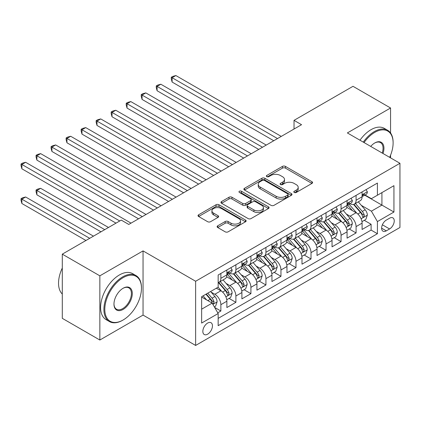 <?xml version="1.0" encoding="UTF-8"?>
<svg xmlns="http://www.w3.org/2000/svg" width="421" height="421" viewBox="0 0 421 421"><rect width="100%" height="100%" fill="white"/><g stroke="black" fill="none" stroke-linecap="round" stroke-linejoin="round"><path stroke-width="0.63" d="M294.226 192.46A1.458 0.842 0 0 0 296.289 192.46L311.956 183.414A2.084 1.205 0 0 0 312.566 182.561A2.084 1.205 0 0 0 311.956 181.714L285.412 166.384A2.084 1.205 0 0 0 282.465 166.384L266.798 175.431A1.458 0.842 0 0 0 266.367 176.031A1.458 0.842 0 0 0 266.798 176.625A1.458 0.842 0 0 0 268.861 176.625L270.887 175.457A6.673 3.852 0 0 1 280.328 175.457L282.538 176.731A6.673 3.852 0 0 1 284.491 179.457A6.673 3.852 0 0 1 282.538 182.182L280.512 183.351A1.458 0.842 0 0 0 280.081 183.945A1.458 0.842 0 0 0 280.512 184.545A1.458 0.842 0 0 0 282.575 184.545L284.601 183.372A6.673 3.852 0 0 1 294.042 183.372L296.252 184.651A6.673 3.852 0 0 1 298.205 187.377A6.673 3.852 0 0 1 296.252 190.097L294.226 191.271A1.458 0.842 0 0 0 293.795 191.865A1.458 0.842 0 0 0 294.226 192.46L294.226 191.271M207.648 334.169A6.799 3.926 120 0 0 212.089 328.175A6.799 3.926 120 0 0 211.047 322.728A6.799 3.926 120 0 0 207.648 323.065A6.799 3.926 120 0 0 203.206 329.059A6.799 3.926 120 0 0 204.248 334.506A6.799 3.926 120 0 0 207.648 334.169M217.725 225.814A2.084 1.205 0 0 0 217.115 226.666A2.084 1.205 0 0 0 217.725 227.519L225.172 231.818A2.084 1.205 0 0 0 228.124 231.818L245.522 221.772A2.084 1.205 0 0 0 246.132 220.92A2.084 1.205 0 0 0 245.522 220.067L218.978 204.743A2.084 1.205 0 0 0 216.031 204.743L198.628 214.789A2.084 1.205 0 0 0 198.017 215.641A2.084 1.205 0 0 0 198.628 216.494L207.621 221.688A2.084 1.205 0 0 0 210.574 221.688L218.02 217.389A2.084 1.205 0 0 0 218.631 216.536A2.084 1.205 0 0 0 218.02 215.684L213.558 213.11A5.578 3.221 0 0 1 211.926 210.832A5.578 3.221 0 0 1 215.368 207.853A5.578 3.221 0 0 1 221.451 208.553L238.923 218.641A5.578 3.221 0 0 1 240.559 220.92A5.578 3.221 0 0 1 237.112 223.893A5.578 3.221 0 0 1 231.034 223.198L228.124 221.514A2.084 1.205 0 0 0 225.172 221.514L217.725 225.814L217.725 227.519M143.045 250.9L99.851 275.834L62.292 254.152L62.292 318.339L99.851 340.026L143.045 315.087L195.628 345.446L195.628 281.254L143.045 250.9L143.045 315.087M390.562 132.989L390.562 107.997L347.367 132.931L399.95 163.29L195.628 281.254M390.562 107.997L353.003 86.31L294.032 120.353L294.032 129.031M62.292 254.152L121.259 220.104L128.768 224.44L301.547 124.695L294.032 120.353M271.035 205.337A2.084 1.205 0 0 0 273.987 205.337L291.385 195.291A2.084 1.205 0 0 0 291.995 194.439A2.084 1.205 0 0 0 291.385 193.592L264.841 178.262A2.084 1.205 0 0 0 261.894 178.262L244.49 188.308A2.084 1.205 0 0 0 243.88 189.161A2.084 1.205 0 0 0 244.49 190.013L271.035 205.337M239.986 192.776A1.458 0.842 0 0 1 241.47 192.981L241.47 191.25L268.456 206.827A2.084 1.205 0 0 1 269.066 207.679A2.084 1.205 0 0 1 268.456 208.532L251.053 218.578A2.084 1.205 0 0 1 248.106 218.578L221.562 203.254L221.562 201.548A2.084 1.205 0 0 0 220.951 202.401A2.084 1.205 0 0 0 221.562 203.254M221.562 201.548L229.008 197.249A2.084 1.205 0 0 1 231.955 197.249L242.722 203.464A2.084 1.205 0 0 0 245.669 203.464L250.611 200.612A2.084 1.205 0 0 0 251.221 199.764A2.084 1.205 0 0 0 250.611 198.912L239.402 192.439A1.458 0.842 0 0 1 238.975 191.844A1.458 0.842 0 0 1 239.875 191.066A1.458 0.842 0 0 1 241.47 191.25M217.746 312.808L220.867 311.008L214.631 307.409M211.084 292.09L214.857 294.268A8.499 4.905 60 0 1 220.867 304.678L226.877 301.21L226.877 307.541L235.892 302.336L229.056 298.389M226.109 283.417L229.882 285.596A8.499 4.905 60 0 1 235.892 296.005L241.901 292.532L241.901 298.868L250.916 293.663L244.08 289.716M241.133 274.745L244.906 276.918A8.499 4.905 60 0 1 250.916 287.327L256.926 283.859L256.926 290.19L265.935 284.985L259.104 281.039M256.157 266.067L259.931 268.245A8.499 4.905 60 0 1 265.935 278.655L271.945 275.187L271.945 281.517L280.96 276.313L274.124 272.366M271.182 257.394L274.95 259.573A8.499 4.905 60 0 1 280.96 269.982L286.969 266.514L286.969 272.845L295.984 267.64L289.148 263.693M286.206 248.722L289.974 250.9A8.499 4.905 60 0 1 295.984 261.309L301.994 257.836L301.994 264.172L311.008 258.968L304.173 255.021M301.226 240.049L304.999 242.222A8.499 4.905 60 0 1 311.008 252.632L317.018 249.164L317.018 255.494L326.033 250.29L319.197 246.343M316.25 231.371L320.023 233.55A8.499 4.905 60 0 1 326.033 243.959L332.043 240.491L332.043 246.822L341.057 241.617L334.221 237.67M331.274 222.698L335.048 224.877A8.499 4.905 60 0 1 341.057 235.286L347.067 231.818L347.067 238.149L356.082 232.945L356.082 226.614A8.499 4.905 -120 0 0 350.072 216.205L346.299 214.026M349.246 228.998L356.082 232.945M226.877 301.21A8.499 4.905 -120 0 0 220.867 290.8L216.357 288.196M241.901 292.532A8.499 4.905 -120 0 0 235.892 282.123L226.598 276.76M256.926 283.859A8.499 4.905 -120 0 0 250.916 273.45L241.622 268.088M271.945 275.187A8.499 4.905 -120 0 0 265.935 264.777L256.647 259.415M286.969 266.514A8.499 4.905 -120 0 0 280.96 256.105L271.671 250.737M301.994 257.836A8.499 4.905 -120 0 0 295.984 247.427L286.696 242.064M317.018 249.164A8.499 4.905 -120 0 0 311.008 238.754L301.72 233.392M332.043 240.491A8.499 4.905 -120 0 0 326.033 230.082L316.739 224.719M347.067 231.818A8.499 4.905 -120 0 0 341.057 221.409L331.764 216.041M389.583 218.199L386.278 220.104A6.589 3.805 120 0 0 381.973 225.909A6.589 3.805 120 0 0 382.984 231.187A6.589 3.805 120 0 0 386.278 230.861L389.583 228.956A6.589 3.805 120 0 0 393.888 223.151A6.589 3.805 120 0 0 392.877 217.873A6.589 3.805 120 0 0 389.583 218.199M195.628 345.446L399.95 227.482L399.95 163.29M201.638 309.188L212.152 303.115L218.162 313.524L218.162 325.67L377.416 233.723L377.416 221.583L371.406 211.174L361.323 205.353M218.162 313.524L201.638 323.065L201.638 296.694L218.162 287.154L218.162 275.013L377.416 183.067L377.416 195.212L393.94 185.672L393.94 212.042L377.416 221.583M229.803 273.061L229.882 273.103A8.499 4.905 60 0 0 234.129 273.524L240.138 270.056A8.499 4.905 -120 0 0 241.901 266.167L241.901 261.309M244.827 264.383L244.906 264.43A8.499 4.905 60 0 0 249.153 264.851L255.163 261.383A8.499 4.905 -120 0 0 256.926 257.489L256.926 252.632M259.852 255.71L259.931 255.757A8.499 4.905 60 0 0 264.178 256.178L270.187 252.705A8.499 4.905 -120 0 0 271.945 248.816L271.945 243.959M274.871 247.038L274.95 247.08A8.499 4.905 60 0 0 279.202 247.501L285.212 244.033A8.499 4.905 -120 0 0 286.969 240.144L286.969 235.286M289.895 238.365L289.974 238.407A8.499 4.905 60 0 0 294.226 238.828L300.236 235.36A8.499 4.905 -120 0 0 301.994 231.471L301.994 226.614M304.92 229.687L304.999 229.734A8.499 4.905 60 0 0 309.251 230.155L315.261 226.687A8.499 4.905 -120 0 0 317.018 222.793L317.018 217.936M319.944 221.014L320.023 221.062A8.499 4.905 60 0 0 324.275 221.483L330.28 218.01A8.499 4.905 -120 0 0 332.043 214.121L332.043 209.263M334.969 212.342L335.048 212.384A8.499 4.905 60 0 0 339.294 212.805L345.304 209.337A8.499 4.905 -120 0 0 347.067 205.448L347.067 200.591M218.162 318.381L371.106 230.082L371.106 224.272L362.092 229.477L362.092 223.141A8.499 4.905 -120 0 0 356.082 212.731L346.788 207.369M349.993 203.669L350.072 203.711A8.499 4.905 -120 0 0 354.319 204.132A8.499 4.905 -120 0 0 356.082 200.243L356.082 195.386M354.319 204.132L360.329 200.664A8.499 4.905 -120 0 0 362.092 196.775L362.092 191.918M220.867 273.45L220.867 278.307A8.499 4.905 60 0 1 219.104 282.196A8.499 4.905 60 0 1 218.162 282.544M219.104 282.196L225.114 278.728A8.499 4.905 -120 0 0 226.877 274.839L226.877 269.982M235.892 264.777L235.892 269.635A8.499 4.905 60 0 1 234.129 273.524M250.916 256.105L250.916 260.962A8.499 4.905 60 0 1 249.153 264.851M265.935 247.427L265.935 252.284A8.499 4.905 60 0 1 264.178 256.178M280.96 238.754L280.96 243.612A8.499 4.905 60 0 1 279.202 247.501M295.984 230.082L295.984 234.939A8.499 4.905 60 0 1 294.226 238.828M311.008 221.409L311.008 226.266A8.499 4.905 60 0 1 309.251 230.155M326.033 212.731L326.033 217.589A8.499 4.905 60 0 1 324.275 221.483M341.057 204.059L341.057 208.916A8.499 4.905 60 0 1 339.294 212.805M341.057 235.286L341.057 241.617M326.033 243.959L326.033 250.29M311.008 252.632L311.008 258.968M295.984 261.309L295.984 267.64M280.96 269.982L280.96 276.313M265.935 278.655L265.935 284.985M250.916 287.327L250.916 293.663M235.892 296.005L235.892 302.336M220.867 304.678L220.867 311.008M212.152 303.115L201.638 297.042M371.406 211.174L381.921 205.101L381.921 192.607L393.94 185.672M364.718 195.165L393.94 212.042M365.018 194.991L371.406 198.68L377.416 195.212M390.562 157.87L390.562 155.202M99.851 275.834L99.851 340.026M364.27 220.325L371.106 224.272M371.106 230.082L377.416 233.723M294.811 192.665L296.252 191.834A6.673 3.852 0 0 0 298.205 189.108L298.205 187.377M284.491 179.457L284.491 181.193A6.673 3.852 0 0 1 282.538 183.914L281.091 184.751M311.929 183.43L285.412 168.121A2.084 1.205 0 0 0 282.465 168.121L267.377 176.831M291.358 195.307L264.841 179.999A2.084 1.205 0 0 0 261.894 179.999L244.517 190.029M287.701 195.039A1.458 0.842 0 0 0 288.127 194.439A1.458 0.842 0 0 0 287.701 193.844L264.399 180.393A1.458 0.842 0 0 0 262.336 180.393L260.194 181.625A6.673 3.852 0 0 0 258.241 184.351A6.673 3.852 0 0 0 260.194 187.077L276.123 196.27A6.673 3.852 0 0 0 285.559 196.27L287.701 195.039L287.701 196.77A1.458 0.842 0 0 0 288.127 196.175L288.127 194.439M258.241 184.351L258.241 186.087A6.673 3.852 0 0 0 260.194 188.813L260.194 187.077M287.701 196.77L285.559 198.007A6.673 3.852 0 0 1 276.123 198.007L260.194 188.813M221.588 203.269L229.008 198.986L229.008 197.249M251.221 199.764L251.221 201.496A2.084 1.205 0 0 1 250.611 202.348L245.669 205.201A2.084 1.205 0 0 1 242.722 205.201L231.955 198.986A2.084 1.205 0 0 0 229.008 198.986M241.47 192.981L268.424 208.548M253.895 209.916A5.578 3.221 0 0 0 259.973 210.616A5.578 3.221 0 0 0 263.414 207.637A5.578 3.221 0 0 0 261.783 205.359L255.626 201.806A2.084 1.205 0 0 0 252.674 201.806L247.737 204.659A2.084 1.205 0 0 0 247.127 205.511A2.084 1.205 0 0 0 247.737 206.358L253.895 209.916L253.895 211.647A5.578 3.221 0 0 0 259.973 212.347A5.578 3.221 0 0 0 263.414 209.374L263.414 207.637M247.127 205.511L247.127 207.243A2.084 1.205 0 0 0 247.737 208.095L247.737 206.358M253.895 211.647L247.737 208.095M240.559 220.92L240.559 222.656A5.578 3.221 0 0 1 237.112 225.63A5.578 3.221 0 0 1 231.034 224.93L228.124 223.251A2.084 1.205 0 0 0 225.172 223.251L217.752 227.535M211.926 210.832L211.926 212.563A5.578 3.221 0 0 0 213.558 214.842L213.558 213.11M217.994 217.404L213.558 214.842M245.496 221.788L218.978 206.479A2.084 1.205 0 0 0 216.031 206.479L198.654 216.51M361.965 221.656L365.844 219.415L367.349 215.073A5.631 3.252 -120 0 0 365.154 209.79L358.292 201.843M356.913 213.284L349.072 204.201M352.451 210.637L347.899 205.364A13.493 7.788 -120 0 0 347.478 204.895M172.115 116.759L243.701 158.085L142.066 99.409L142.066 95.072L145.824 92.904L251.216 153.749M353.556 204.438L360.497 212.479A5.631 3.252 60 0 1 362.507 216.357L362.913 217.025L363.676 216.915L364.307 215.315A5.631 3.252 -120 0 0 362.302 211.437L355.435 203.49M353.961 204.306L361.423 212.947A2.868 1.658 60 0 1 362.144 214.068L364.307 215.315M366.07 189.618L367.349 191.829A5.631 3.252 60 0 1 366.181 194.318L363.328 195.97A5.631 3.252 -120 0 0 364.307 194.67L364.191 194.17M277.507 138.572L172.115 77.722L175.873 75.554L281.26 136.404M362.276 196.233L362.302 196.233A5.631 3.252 -120 0 0 363.328 195.97M363.581 194.249L364.307 194.67C363.954 193.823 363.355 194.17 362.507 195.712A5.631 3.252 60 0 1 362.092 196.512M273.75 140.74L172.115 82.063L172.115 77.722L171.289 77.248L172.789 76.38L175.873 75.554M172.115 82.063L171.289 78.98L171.289 77.248M389.646 157.343A25.923 14.967 120 0 0 393.114 142.951A25.923 14.967 120 0 0 374.785 132.368A25.923 14.967 120 0 0 364.054 142.566M363.281 142.124A26.56 15.335 -60 0 1 374.332 131.589A26.56 15.335 -60 0 1 387.615 130.273A26.56 15.335 -60 0 1 393.114 142.43L393.114 142.951M370.706 146.408A12.962 7.483 -60 0 1 374.785 142.951L374.785 142.951A12.962 7.483 -60 0 1 382.994 153.502M359.976 140.214A26.56 15.335 -60 0 1 371.027 129.679A26.56 15.335 -60 0 1 384.31 128.363L387.615 130.273M382.205 153.049A12.325 7.115 120 0 0 380.495 142.603A12.325 7.115 120 0 0 374.558 143.087M122.685 320.244L123.137 319.986A25.923 14.967 120 0 0 141.467 288.238A25.923 14.967 120 0 0 123.137 277.655A25.923 14.967 120 0 0 104.808 309.403A25.923 14.967 120 0 0 123.137 319.986L122.685 320.249A26.56 15.335 -60 0 1 122.685 320.249A26.56 15.335 -60 0 1 109.407 321.56A26.56 15.335 -60 0 1 105.334 300.278A26.56 15.335 -60 0 1 122.685 276.876A26.56 15.335 -60 0 1 135.967 275.56A26.56 15.335 -60 0 1 141.467 287.722L141.467 288.238M123.137 309.403A12.962 7.483 -60 0 1 113.97 304.115A12.962 7.483 -60 0 1 123.137 288.238L123.137 288.238A12.962 7.483 -60 0 1 132.299 293.532A12.962 7.483 -60 0 1 123.137 309.403M113.975 303.846A12.325 7.115 120 0 0 116.522 309.235A12.325 7.115 120 0 0 122.685 308.625A12.325 7.115 120 0 0 130.736 297.763A12.325 7.115 120 0 0 128.847 287.89A12.325 7.115 120 0 0 122.911 288.374M109.407 321.56L106.103 319.655A26.56 15.335 -60 0 1 102.029 298.373A26.56 15.335 -60 0 1 119.38 274.971A26.56 15.335 -60 0 1 132.662 273.655L135.967 275.56M62.292 294.053A26.56 15.335 -60 0 1 62.292 268.03M346.941 230.329L350.825 228.087L352.324 223.751A5.631 3.252 -120 0 0 350.13 218.462L343.268 210.516M341.894 221.956L334.048 212.873M337.426 219.309L332.874 214.042A13.493 7.788 -120 0 0 332.453 213.568M157.091 125.432L228.677 166.763L127.042 108.081L127.042 103.745L130.799 101.577L236.192 162.422M338.531 213.11L345.473 221.151A5.631 3.252 60 0 1 347.483 225.03L347.893 225.698L348.651 225.593L349.283 223.988A5.631 3.252 -120 0 0 347.278 220.109L340.41 212.163M338.942 212.984L346.399 221.62A2.868 1.658 60 0 1 347.125 222.741L349.283 223.988M331.916 239.002L335.8 236.76L337.3 232.424A5.631 3.252 -120 0 0 335.105 227.135L328.243 219.188M326.87 230.629L319.023 221.546M322.402 227.987L317.85 222.714A13.493 7.788 -120 0 0 317.434 222.246M142.066 134.104L213.652 175.436L112.018 116.754L112.018 112.418L115.775 110.249L221.167 171.1M323.507 221.788L330.448 229.824A5.631 3.252 60 0 1 332.458 233.702L332.869 234.371L333.627 234.265L334.258 232.666A5.631 3.252 -120 0 0 332.253 228.782L325.391 220.836M323.917 221.656L331.374 230.292A2.868 1.658 60 0 1 332.101 231.413L334.258 232.666M316.892 247.674L320.776 245.432L322.275 241.096A5.631 3.252 -120 0 0 320.086 235.813L313.219 227.861M311.845 239.307L303.999 230.224M307.377 236.66L302.825 231.387A13.493 7.788 -120 0 0 302.41 230.918M127.042 142.777L198.633 184.109L96.993 125.432L96.993 121.095L100.751 118.927L206.143 179.772M308.482 230.461L315.429 238.502A5.631 3.252 60 0 1 317.434 242.38L317.844 243.043L318.602 242.938L319.239 241.338A5.631 3.252 -120 0 0 317.229 237.46L310.366 229.513M308.893 230.329L316.35 238.965A2.868 1.658 60 0 1 317.076 240.091L319.239 241.338M301.868 256.352L305.751 254.11L307.251 249.769A5.631 3.252 -120 0 0 305.062 244.485L298.194 236.539M296.821 247.98L288.974 238.896M292.358 245.332L287.801 240.059A13.493 7.788 -120 0 0 287.385 239.591M112.018 151.455L183.609 192.781L81.974 134.104L81.974 129.768L85.726 127.6L191.118 188.445M293.458 239.133L300.405 247.174A5.631 3.252 60 0 1 302.41 251.053L302.82 251.721L303.578 251.611L304.215 250.011A5.631 3.252 -120 0 0 302.204 246.132L295.342 238.186M293.869 239.002L301.331 247.643A2.868 1.658 60 0 1 302.052 248.764L304.215 250.011M351.046 198.291L352.324 200.501A5.631 3.252 60 0 1 351.156 202.996L348.304 204.643A5.631 3.252 -120 0 0 349.283 203.343L349.167 202.843M262.483 147.245L157.091 86.4L160.848 84.232L266.24 145.077M347.257 204.906L347.278 204.906A5.631 3.252 -120 0 0 348.304 204.643M348.556 202.927L349.283 203.343C348.93 202.496 348.33 202.843 347.483 204.385A5.631 3.252 60 0 1 347.067 205.185M258.726 149.413L157.091 90.736L157.091 86.4L156.265 85.921L157.764 85.053L160.848 84.232M157.091 90.736L156.265 87.657L156.265 85.921M336.021 206.964L337.3 209.179A5.631 3.252 60 0 1 336.137 211.668L333.279 213.315A5.631 3.252 -120 0 0 334.258 212.021L334.142 211.521M247.459 155.917L141.24 94.593L142.745 93.725L145.824 92.904M332.232 213.579L332.253 213.579A5.631 3.252 -120 0 0 333.279 213.315M333.532 211.6L334.258 212.021C333.906 211.168 333.306 211.516 332.458 213.058A5.631 3.252 60 0 1 332.043 213.863M142.066 99.409L141.24 96.33L141.24 94.593M321.002 215.641L322.275 217.852A5.631 3.252 60 0 1 321.112 220.341L318.255 221.988A5.631 3.252 -120 0 0 319.239 220.693L319.118 220.194M232.434 164.595L126.216 103.266L127.721 102.403L130.799 101.577M317.208 222.251L317.229 222.251A5.631 3.252 -120 0 0 318.255 221.988M318.508 220.272L319.239 220.693C318.881 219.846 318.281 220.194 317.434 221.735A5.631 3.252 60 0 1 317.018 222.535M127.042 108.081L126.216 105.003L126.216 103.266M305.978 224.314L307.251 226.524A5.631 3.252 60 0 1 306.088 229.013L303.231 230.666A5.631 3.252 -120 0 0 304.215 229.366L304.094 228.866M217.41 173.268L111.191 111.944L112.696 111.076L115.775 110.249M302.183 230.929L302.204 230.929A5.631 3.252 -120 0 0 303.231 230.666M303.488 228.945L304.215 229.366C303.857 228.519 303.257 228.866 302.41 230.408A5.631 3.252 60 0 1 301.994 231.208M112.018 116.754L111.191 113.675L111.191 111.944M286.843 265.025L290.727 262.783L292.227 258.447A5.631 3.252 -120 0 0 290.037 253.158L283.17 245.211M281.796 256.652L273.95 247.569M277.334 254.005L272.776 248.737A13.493 7.788 -120 0 0 272.361 248.264M96.993 160.127L168.584 201.459L66.95 142.777L66.95 138.441L70.702 136.272L176.094 197.117M278.434 247.806L285.38 255.847A5.631 3.252 60 0 1 287.385 259.725L287.796 260.394L288.559 260.289L289.19 258.683A5.631 3.252 -120 0 0 287.18 254.805L280.318 246.859M278.844 247.68L286.306 256.315A2.868 1.658 60 0 1 287.027 257.436L289.19 258.683M290.953 232.987L292.227 235.197A5.631 3.252 60 0 1 291.064 237.691L288.211 239.339A5.631 3.252 -120 0 0 289.19 238.039L289.069 237.539M202.385 181.94L96.167 120.616L97.672 119.748L100.751 118.927M287.159 239.602L287.18 239.602A5.631 3.252 -120 0 0 288.211 239.339M288.464 237.623L289.19 238.039C288.838 237.191 288.232 237.539 287.385 239.081A5.631 3.252 60 0 1 286.969 239.881M96.993 125.432L96.167 122.353L96.167 120.616M271.819 273.697L275.702 271.456L277.207 267.119A5.631 3.252 -120 0 0 275.013 261.83L268.151 253.884M266.772 265.325L258.926 256.242M262.309 262.683L257.757 257.41A13.493 7.788 -120 0 0 257.336 256.942M81.974 168.8L153.56 210.132L51.925 151.449L51.925 147.113L55.677 144.945L161.069 205.795M263.414 256.484L270.356 264.52A5.631 3.252 60 0 1 272.361 268.398L272.771 269.066L273.534 268.961L274.166 267.361A5.631 3.252 -120 0 0 272.155 263.478L265.293 255.531M263.82 256.352L271.282 264.988A2.868 1.658 60 0 1 272.003 266.109L274.166 267.361M275.929 241.659L277.207 243.875A5.631 3.252 60 0 1 276.039 246.364L273.187 248.011A5.631 3.252 -120 0 0 274.166 246.717L274.045 246.217M187.361 190.613L81.148 129.289L82.648 128.421L85.726 127.6M272.134 248.274L272.155 248.274A5.631 3.252 -120 0 0 273.187 248.011M273.44 246.296L274.166 246.717C273.813 245.864 273.208 246.211 272.361 247.753A5.631 3.252 60 0 1 271.945 248.558M81.974 134.104L81.148 131.026L81.148 129.289M256.799 282.37L260.678 280.128L262.183 275.792A5.631 3.252 -120 0 0 259.989 270.508L253.126 262.557M251.747 274.003L243.901 264.92M247.285 271.356L242.733 266.083A13.493 7.788 -120 0 0 242.312 265.614M66.95 177.473L138.535 218.804L36.901 160.127L36.901 155.791L40.658 153.623L146.05 214.468M248.39 265.156L255.331 273.197A5.631 3.252 60 0 1 257.336 277.076L257.747 277.739L258.51 277.634L259.141 276.034A5.631 3.252 -120 0 0 257.136 272.155L250.269 264.209M248.795 265.025L256.257 273.661A2.868 1.658 60 0 1 256.978 274.787L259.141 276.034M260.904 250.337L262.183 252.547A5.631 3.252 60 0 1 261.015 255.037L258.162 256.684A5.631 3.252 -120 0 0 259.141 255.389L259.026 254.889M172.342 199.291L66.123 137.962L67.623 137.099L70.702 136.272M257.11 256.947L257.136 256.947A5.631 3.252 -120 0 0 258.162 256.684M258.415 254.968L259.141 255.389C258.789 254.542 258.189 254.889 257.336 256.431A5.631 3.252 60 0 1 256.926 257.231M66.95 142.777L66.123 139.698L66.123 137.962M241.775 291.048L245.654 288.806L247.159 284.464A5.631 3.252 -120 0 0 244.964 279.181L238.102 271.235M236.723 282.675L228.882 273.592M232.26 280.028L227.708 274.755A13.493 7.788 -120 0 0 227.287 274.287M51.925 186.15L116.001 223.141L21.876 168.8L21.876 164.464L25.634 162.295L131.026 223.141M233.366 273.829L240.307 281.87A5.631 3.252 60 0 1 242.317 285.748L242.722 286.417L243.485 286.306L244.117 284.707A5.631 3.252 -120 0 0 242.112 280.828L235.244 272.882M233.771 273.697L241.233 282.338A2.868 1.658 60 0 1 241.954 283.459L244.117 284.707M245.88 259.01L247.159 261.22A5.631 3.252 60 0 1 245.99 263.709L243.138 265.362A5.631 3.252 -120 0 0 244.117 264.062L244.001 263.562M157.317 207.963L51.099 146.64L52.599 145.771L55.677 144.945M242.086 265.625L242.112 265.625A5.631 3.252 -120 0 0 243.138 265.362M243.391 263.641L244.117 264.062C243.764 263.214 243.164 263.562 242.317 265.104A5.631 3.252 60 0 1 241.901 265.904M51.925 151.449L51.099 148.371L51.099 146.64M226.751 299.72L230.634 297.479L232.134 293.142A5.631 3.252 -120 0 0 229.94 287.853L223.077 279.907M221.704 291.348L218.11 287.185M217.236 288.701L216.652 288.027M108.486 227.477L40.658 188.319L36.901 190.487L36.901 194.823L100.977 231.818M218.341 282.502L225.282 290.543A5.631 3.252 60 0 1 227.293 294.421L227.703 295.089L228.461 294.984L229.092 293.379A5.631 3.252 -120 0 0 227.087 289.501L220.22 281.554M218.746 282.375L226.209 291.011A2.868 1.658 60 0 1 226.935 292.132L229.092 293.379M36.901 194.823L36.074 191.744L36.074 190.008L104.734 229.645M36.074 190.008L37.574 189.14L40.658 188.319M230.855 267.682L232.134 269.893A5.631 3.252 60 0 1 230.966 272.387L228.114 274.034A5.631 3.252 -120 0 0 229.092 272.734L228.977 272.234M142.293 216.636L36.074 155.312L37.574 154.444L40.658 153.623M227.066 274.297L227.087 274.297A5.631 3.252 -120 0 0 228.114 274.034M228.366 272.319L229.092 272.734C228.74 271.887 228.14 272.234 227.293 273.776A5.631 3.252 60 0 1 226.877 274.576M36.901 160.127L36.074 157.049L36.074 155.312M214.331 306.888L215.61 306.151L217.11 301.815A5.631 3.252 -120 0 0 214.915 296.526L210.595 291.521M206.564 299.889L203.085 295.863M202.212 297.379L201.638 296.71M93.462 236.155L25.634 196.991L21.876 199.159L21.876 203.496L85.952 240.491M205.937 294.211L210.258 299.215A5.631 3.252 60 0 1 212.268 303.094L212.679 303.762L213.436 303.657L214.068 302.052A5.631 3.252 -120 0 0 212.063 298.173L207.742 293.174M206.285 294.011L211.184 299.684A2.868 1.658 60 0 1 211.91 300.805L214.068 302.052M21.876 203.496L21.05 200.417L21.05 198.68L89.71 238.323M21.05 198.68L22.55 197.812L25.634 196.991M119.759 220.972L21.05 163.985L22.55 163.116L25.634 162.295M21.876 168.8L21.05 165.721L21.05 163.985M214.857 294.268L220.867 290.8M229.882 285.596L235.892 282.123M244.906 276.918L250.916 273.45M259.931 268.245L265.935 264.777M274.95 259.573L280.96 256.105M289.974 250.9L295.984 247.427M304.999 242.222L311.008 238.754M320.023 233.55L326.033 230.082M335.048 224.877L341.057 221.409M350.072 216.205L356.082 212.731M356.082 200.243L362.092 196.775M220.867 278.307L226.877 274.839M235.892 269.635L241.901 266.167M250.916 260.962L256.926 257.489M265.935 252.284L271.945 248.816M280.96 243.612L286.969 240.144M295.984 234.939L301.994 231.471M311.008 226.266L317.018 222.793M326.033 217.589L332.043 214.121M341.057 208.916L347.067 205.448M356.082 226.614L362.092 223.141M382.379 224.793L389.583 228.956M381.621 228.171L386.278 230.861M296.252 191.834L296.252 190.097M280.512 184.545L280.512 183.351M282.538 183.914L282.538 182.182M266.798 176.625L266.798 175.431M282.465 168.121L282.465 166.384M285.412 168.121L285.412 166.384M311.956 183.414L311.956 181.714M244.49 190.013L244.49 188.308M261.894 179.999L261.894 178.262M264.841 179.999L264.841 178.262M291.385 195.291L291.385 193.592M276.123 198.007L276.123 196.27M285.559 198.007L285.559 196.27M231.955 198.986L231.955 197.249M242.722 205.201L242.722 203.464M245.669 205.201L245.669 203.464M250.611 202.348L250.611 200.612M268.456 208.532L268.456 206.827M225.172 223.251L225.172 221.514M228.124 223.251L228.124 221.514M231.034 224.93L231.034 223.198M218.02 217.389L218.02 215.684M198.628 216.494L198.628 214.789M216.031 206.479L216.031 204.743M218.978 206.479L218.978 204.743M245.522 221.772L245.522 220.067M361.107 218.767L367.312 215.184M362.302 211.437L365.154 209.79M357.813 214.026L360.497 212.479M367.312 191.765L362.092 194.781M346.083 227.44L352.288 223.856M347.278 220.109L350.13 218.462M342.789 222.704L345.473 221.151M331.059 236.113L337.263 232.534M332.253 228.782L335.105 227.135M327.764 231.376L330.448 229.824M316.034 244.79L322.239 241.207M317.229 237.46L320.086 235.813M312.74 240.049L315.429 238.502M301.01 253.463L307.214 249.879M302.204 246.132L305.062 244.485M297.715 248.722L300.405 247.174M352.288 200.438L347.067 203.454M337.263 209.111L332.043 212.126M322.239 217.783L317.018 220.799M307.214 226.461L301.994 229.471M285.985 262.136L292.19 258.552M287.18 254.805L290.037 253.158M282.691 257.399L285.38 255.847M292.19 235.134L286.969 238.149M270.961 270.808L277.171 267.23M272.155 263.478L275.013 261.83M267.672 266.072L270.356 264.52M277.171 243.806L271.945 246.822M255.936 279.486L262.146 275.902M257.136 272.155L259.989 270.508M252.647 274.745L255.331 273.197M262.146 252.479L256.926 255.494M240.917 288.159L247.122 284.575M242.112 280.828L244.964 279.181M237.623 283.417L240.307 281.87M247.122 261.157L241.901 264.167M225.893 296.831L232.097 293.248M227.087 289.501L229.94 287.853M222.598 292.095L225.282 290.543M232.097 269.829L226.877 272.845M212.868 304.351L217.073 301.925M212.063 298.173L214.915 296.526M207.832 300.62L210.258 299.215"/></g></svg>
